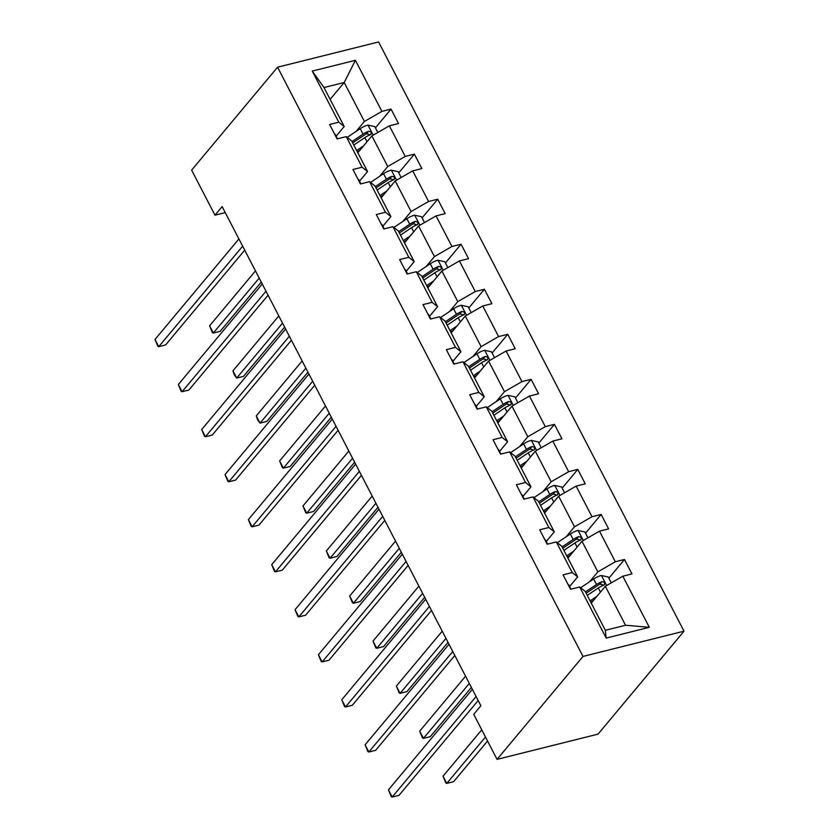 <?xml version="1.0" encoding="UTF-8"?>
<svg xmlns="http://www.w3.org/2000/svg" width="839" height="839" viewBox="0 0 839 839"><rect width="100%" height="100%" fill="white"/><g stroke="black" fill="none" stroke-linecap="round" stroke-linejoin="round"><path stroke-width="1.26" d="M684.005 631.18L378.578 41.95L277.573 67.204L583 656.434L684.005 631.18L598.071 734.115L497.066 759.368L583 656.434M356.114 131.398L364.409 121.466L344.2 82.495L355.4 60.303L381.892 111.398L391.037 109.112L375.411 127.822M330.126 99.359L344.2 82.495L324.001 87.55L344.2 126.521L336.166 136.159M364.409 121.466L381.892 111.398M379.459 176.442L387.754 166.51L371.887 135.908L389.369 125.829L398.515 123.543L391.037 109.112M389.369 125.829L405.237 156.432L414.382 154.145L398.756 172.865M402.804 221.475L411.1 211.543L395.232 180.941L412.715 170.873L421.86 168.587L414.382 154.145M412.715 170.873L428.582 201.475L437.727 199.189L422.101 217.899M426.149 266.508L434.445 256.577L418.577 225.974L436.06 215.906L445.205 213.62L437.727 199.189M436.06 215.906L451.917 246.509L461.072 244.222L445.446 262.932M449.494 311.552L457.79 301.621L441.922 271.018L459.405 260.939L468.55 258.653L461.072 244.222M459.405 260.939L475.262 291.542L484.407 289.256L468.791 307.976M472.839 356.585L481.135 346.654L465.267 316.051L482.75 305.983L491.895 303.697L484.407 289.256M482.75 305.983L498.607 336.586L507.752 334.3L492.136 353.009M496.185 401.619L504.48 391.687L488.613 361.085L506.095 351.017L515.24 348.73L507.752 334.3M506.095 351.017L521.952 381.619L531.097 379.333L515.482 398.043M519.53 446.663L527.815 436.731L511.958 406.128L529.44 396.05L538.586 393.764L531.097 379.333M529.44 396.05L545.298 426.652L554.443 424.366L538.827 443.086M542.875 491.696L551.16 481.764L535.303 451.162L552.786 441.094L561.931 438.807L554.443 424.366M552.786 441.094L568.643 471.696L577.788 469.41L562.172 488.12M566.22 536.729L574.505 526.798L558.648 496.195L576.131 486.127L585.276 483.841L577.788 469.41M576.131 486.127L591.988 516.73L601.133 514.443L585.517 533.153M589.565 581.773L597.85 571.841L581.993 541.239L599.476 531.16L608.621 528.874L601.133 514.443M599.476 531.16L615.333 561.763L624.478 559.477L608.862 578.197M622.821 576.204L649.302 627.299L606.178 638.08L579.686 586.985L585.14 591.327L605.339 630.299L625.537 625.244L605.339 586.272L622.821 576.204L631.966 573.918L624.478 559.477M572.198 572.555L556.341 541.952L561.794 546.283L577.651 576.886L572.198 572.555L563.053 574.841L570.541 589.272L579.686 586.985M548.853 527.511L532.996 496.908L538.449 501.25L554.306 531.853L548.853 527.511L539.708 529.797L547.196 544.238L556.341 541.952M525.518 482.477L509.651 451.875L515.104 456.217L530.961 486.819L525.518 482.477L516.363 484.764L523.851 499.195L532.996 496.908M502.173 437.444L486.305 406.842L491.759 411.173L507.616 441.775L502.173 437.444L493.028 439.73L500.505 454.161L509.651 451.875M478.828 392.4L462.96 361.798L468.414 366.14L484.271 396.742L478.828 392.4L469.683 394.687L477.16 409.128L486.305 406.842M455.483 347.367L439.615 316.764L445.069 321.106L460.926 351.709L455.483 347.367L446.338 349.653L453.815 364.084L462.96 361.798M432.137 302.334L416.27 271.731L421.723 276.062L437.58 306.665L432.137 302.334L422.992 304.62L430.47 319.051L439.615 316.764M408.792 257.29L392.925 226.687L398.378 231.029L414.235 261.632L408.792 257.29L399.647 259.576L407.125 274.017L416.27 271.731M385.447 212.257L369.579 181.654L375.033 185.996L390.89 216.598L385.447 212.257L376.302 214.543L383.78 228.974L392.925 226.687M362.102 167.223L346.234 136.621L351.688 140.952L367.545 171.555L362.102 167.223L352.957 169.509L360.434 183.94L369.579 181.654M344.2 126.521L338.757 122.179L329.612 124.466L337.089 138.907L346.234 136.621M338.757 122.179L312.265 71.084L355.4 60.303M497.066 759.368L473.72 714.325L480.873 705.746L222.136 206.593L214.973 215.172L225.251 212.603M367.545 171.555L359.512 181.193M357.813 152.771L371.887 135.908M387.754 166.51L405.237 156.432M390.89 216.598L382.846 226.226M381.158 197.805L395.232 180.941M411.1 211.543L428.582 201.475M414.235 261.632L406.191 271.27M404.503 242.838L418.577 225.974M434.445 256.577L451.917 246.509M437.58 306.665L429.537 316.303M427.848 287.882L441.922 271.018M457.79 301.621L475.262 291.542M460.926 351.709L452.882 361.336M451.193 332.915L465.267 316.051M481.135 346.654L498.607 336.586M484.271 396.742L476.227 406.38M474.538 377.949L488.613 361.085M504.48 391.687L521.952 381.619M507.616 441.775L499.572 451.413M497.884 422.992L511.958 406.128M527.815 436.731L545.298 426.652M530.961 486.819L522.917 496.447M521.229 468.026L535.303 451.162M551.16 481.764L568.643 471.696M554.306 531.853L546.262 541.48M544.563 513.059L558.648 496.195M574.505 526.798L591.988 516.73M577.651 576.886L569.608 586.524M567.909 558.103L581.993 541.239M597.85 571.841L615.333 561.763M606.178 638.08L605.339 630.299M214.973 215.172L191.628 170.139L277.573 67.204M591.254 603.136L605.339 586.272M625.537 625.244L649.302 627.299M312.265 71.084L324.001 87.55M568.045 584.458A9.082 2.863 -27.4 0 1 568.842 585.035A9.082 2.863 -27.4 0 1 568.905 585.202M476.101 696.538L392.18 797.05L388.447 789.835L472.357 689.322M478.167 700.534L399.007 795.341L392.18 797.05L391.247 796.599L388.447 789.835M611.274 582.853L608.244 577.012L601.29 575.491A9.082 2.863 152.6 0 0 593.666 579.015L580.651 587.751M597.043 596.204L590.09 600.871M593.655 600.273L590.771 602.203M481.743 729.825L443.044 776.18L446.788 783.395L453.605 781.696L487.553 741.036M587.248 595.386L598.301 587.971A9.082 2.863 -27.4 0 1 603.702 585.161C605.443 583.199 604.846 582.046 601.909 581.7A9.082 2.863 152.6 0 0 596.508 584.5L585.444 591.925M586.136 593.246L598.448 584.982A4.625 1.458 -27.4 0 1 599.843 584.164L602.465 584.657M603.702 585.161L604.489 584.615M443.044 776.18L445.845 782.955L446.788 783.395L485.487 737.041M544.7 539.414A9.082 2.863 -27.4 0 1 545.497 540.001A9.082 2.863 -27.4 0 1 545.56 540.169M452.756 651.504L368.845 752.017L365.101 744.791L449.012 644.279M454.822 655.49L375.662 750.307L368.845 752.017L367.902 751.566L365.101 744.791M521.355 494.381A9.082 2.863 -27.4 0 1 522.152 494.958A9.082 2.863 -27.4 0 1 522.215 495.136M429.411 606.461L345.5 706.973L341.756 699.757L425.667 599.245M431.477 610.456L352.317 705.274L345.5 706.973L344.556 706.532L341.756 699.757M587.929 537.82L584.898 531.968L577.945 530.447A9.082 2.863 152.6 0 0 570.321 533.982L557.306 542.718M573.698 551.171L566.745 555.838M570.31 555.229L567.426 557.159M465.561 676.213L419.699 731.147L423.443 738.362L430.26 736.652L471.371 687.414M563.902 550.353L574.956 542.927A9.082 2.863 -27.4 0 1 580.357 540.127C582.098 538.166 581.5 537.012 578.564 536.656A9.082 2.863 152.6 0 0 573.163 539.467L562.099 546.892M562.791 548.213L575.103 539.949A4.625 1.458 -27.4 0 1 576.498 539.131L579.12 539.624M580.357 540.127L581.144 539.582M419.699 731.147L422.499 737.921L423.443 738.362L469.305 683.428M564.584 492.776L561.553 486.935L554.6 485.414A9.082 2.863 152.6 0 0 546.976 488.948L533.961 497.674M550.353 506.127L543.399 510.804M546.965 510.196L544.081 512.126M442.216 631.169L396.354 686.113L400.098 693.329L406.915 691.619L448.026 642.38M540.557 505.319L551.611 497.894A9.082 2.863 -27.4 0 1 557.012 495.083C558.753 493.122 558.155 491.969 555.219 491.623A9.082 2.863 152.6 0 0 549.818 494.433L538.753 501.848M539.446 503.18L551.758 494.905A4.625 1.458 -27.4 0 1 553.153 494.087L555.775 494.591M557.012 495.083L557.799 494.549M396.354 686.113L399.154 692.878L400.098 693.329L445.96 638.395M498.009 449.347A9.082 2.863 -27.4 0 1 498.806 449.924A9.082 2.863 -27.4 0 1 498.869 450.092M406.066 561.427L322.155 661.94L318.411 654.724L402.321 554.212M408.132 565.423L328.972 660.23L322.155 661.94L321.211 661.489L318.411 654.724M541.239 447.743L538.208 441.901L531.255 440.381A9.082 2.863 152.6 0 0 523.63 443.904L510.615 452.641M527.007 461.093L520.054 465.76M523.62 465.163L520.736 467.092M418.871 586.136L373.009 641.069L376.753 648.285L383.57 646.586L424.681 597.347M517.212 460.275L528.266 452.861A9.082 2.863 -27.4 0 1 533.667 450.05C535.408 448.089 534.81 446.935 531.874 446.589A9.082 2.863 152.6 0 0 526.473 449.389L515.408 456.815M516.1 458.136L528.423 449.872A4.625 1.458 -27.4 0 1 529.808 449.054L532.429 449.547M533.667 450.05L534.453 449.505M373.009 641.069L375.809 647.844L376.753 648.285L422.615 593.351M474.664 404.304A9.082 2.863 -27.4 0 1 475.461 404.891A9.082 2.863 -27.4 0 1 475.524 405.059M382.72 516.394L298.81 616.906L295.066 609.68L378.976 509.168M384.786 520.379L305.627 615.197L298.81 616.906L297.866 616.455L295.066 609.68M517.894 402.71L514.863 396.857L507.91 395.337A9.082 2.863 152.6 0 0 500.285 398.871L487.27 407.607M503.673 416.06L496.709 420.727M500.275 420.119L497.391 422.048M395.526 541.103L349.664 596.036L353.408 603.251L360.225 601.542L401.336 552.303M493.867 415.242L504.921 407.817A9.082 2.863 -27.4 0 1 510.322 405.017C512.063 403.056 511.465 401.902 508.528 401.545A9.082 2.863 152.6 0 0 503.127 404.356L492.063 411.781M492.755 413.103L505.078 404.838A4.625 1.458 -27.4 0 1 506.473 404.02L509.084 404.513M510.322 405.017L511.108 404.471M349.664 596.036L352.464 602.811L353.408 603.251L399.27 548.318M451.319 359.27A9.082 2.863 -27.4 0 1 452.116 359.847A9.082 2.863 -27.4 0 1 452.179 360.025M359.375 471.35L275.465 571.862L271.721 564.647L355.631 464.135M361.441 475.346L282.282 570.163L275.465 571.862L274.521 571.422L271.721 564.647M494.549 357.666L491.518 351.824L484.564 350.303A9.082 2.863 152.6 0 0 476.94 353.838L463.925 362.563M480.328 371.016L473.364 375.694M476.93 375.085L474.045 377.015M372.18 496.059L326.319 551.003L330.063 558.218L336.89 556.509L377.99 507.27M470.522 370.209L481.576 362.784A9.082 2.863 -27.4 0 1 486.977 359.973C488.718 358.012 488.12 356.858 485.183 356.512A9.082 2.863 152.6 0 0 479.782 359.323L468.718 366.737M469.41 368.069L481.733 359.795A4.625 1.458 -27.4 0 1 483.128 358.977L485.739 359.48M486.977 359.973L487.763 359.438M326.319 551.003L329.119 557.767L330.063 558.218L375.924 503.285M427.974 314.237A9.082 2.863 -27.4 0 1 428.771 314.814A9.082 2.863 -27.4 0 1 428.834 314.982M336.03 426.317L252.12 526.829L248.375 519.614L332.286 419.101M338.096 430.313L258.936 525.12L252.12 526.829L251.176 526.378L248.375 519.614M471.203 312.632L468.172 306.791L461.219 305.27A9.082 2.863 152.6 0 0 453.595 308.794L440.58 317.53M456.982 325.983L450.019 330.65M453.584 330.052L450.7 331.982M348.835 451.025L302.973 505.959L306.717 513.174L313.545 511.475L354.645 462.237M447.177 325.165L458.23 317.75A9.082 2.863 -27.4 0 1 463.631 314.94C465.372 312.978 464.775 311.825 461.838 311.479A9.082 2.863 152.6 0 0 456.437 314.279L445.373 321.704M446.065 323.025L458.388 314.761A4.625 1.458 -27.4 0 1 459.782 313.943L462.394 314.436M463.631 314.94L464.418 314.394M302.973 505.959L305.774 512.734L306.717 513.174L352.579 458.241M404.629 269.193A9.082 2.863 -27.4 0 1 405.426 269.78A9.082 2.863 -27.4 0 1 405.489 269.948M312.685 381.284L228.774 481.796L225.03 474.57L308.941 374.058M314.751 385.269L235.591 480.086L228.774 481.796L227.83 481.345L225.03 474.57M447.858 267.599L444.827 261.747L437.874 260.226A9.082 2.863 152.6 0 0 430.25 263.761L417.235 272.497M433.637 280.95L426.673 285.617M430.239 285.008L427.355 286.938M325.49 405.992L279.628 460.926L283.372 468.141L290.2 466.432L331.3 417.193M423.831 280.132L434.885 272.706A9.082 2.863 -27.4 0 1 440.286 269.906C442.027 267.945 441.429 266.792 438.493 266.435A9.082 2.863 152.6 0 0 433.092 269.246L422.038 276.671M422.72 277.992L435.042 269.728A4.625 1.458 -27.4 0 1 436.437 268.91L439.049 269.403M440.286 269.906L441.073 269.361M279.628 460.926L282.428 467.701L283.372 468.141L329.234 413.208M381.284 224.16A9.082 2.863 -27.4 0 1 382.081 224.737A9.082 2.863 -27.4 0 1 382.144 224.915M289.34 336.24L205.429 436.752L201.685 429.537L285.606 329.024M291.406 340.235L212.246 435.053L205.429 436.752L204.485 436.311L201.685 429.537M424.513 222.555L421.482 216.714L414.529 215.193A9.082 2.863 152.6 0 0 406.905 218.727L393.89 227.453M410.292 235.906L403.328 240.583M406.894 239.975L404.01 241.905M302.145 360.948L256.283 415.892L260.027 423.108L266.854 421.398L307.955 372.159M400.486 235.098L411.54 227.673A9.082 2.863 -27.4 0 1 416.941 224.862C418.682 222.901 418.084 221.748 415.148 221.402A9.082 2.863 152.6 0 0 409.747 224.212L398.693 231.627M399.374 232.959L411.697 224.684A4.625 1.458 -27.4 0 1 413.092 223.866L415.704 224.37M416.941 224.862L417.728 224.328M256.283 415.892L257.594 419.773L260.027 423.108L305.889 368.174M357.938 179.127A9.082 2.863 -27.4 0 1 358.735 179.703A9.082 2.863 -27.4 0 1 358.798 179.871M265.994 291.206L182.084 391.719L178.34 384.503L262.261 283.991M268.071 295.202L188.911 390.009L182.084 391.719L181.14 391.268L178.34 384.503M401.168 177.522L398.137 171.68L391.184 170.16A9.082 2.863 152.6 0 0 383.559 173.683L370.544 182.42M386.947 190.873L379.983 195.539M383.549 194.942L380.665 196.871M278.81 315.915L232.938 370.848L236.682 378.064L243.509 376.365L284.61 327.126M377.141 190.054L388.195 182.64A9.082 2.863 -27.4 0 1 393.596 179.829C395.337 177.868 394.739 176.714 391.803 176.368A9.082 2.863 152.6 0 0 386.401 179.168L375.348 186.594M376.029 187.915L388.352 179.651A4.625 1.458 -27.4 0 1 389.747 178.833L392.369 179.326M393.596 179.829L394.382 179.284M232.938 370.848L234.249 374.739L236.682 378.064L282.544 323.13M334.593 134.083A9.082 2.863 -27.4 0 1 335.39 134.67A9.082 2.863 -27.4 0 1 335.453 134.838M242.649 246.173L158.739 346.685L154.995 339.459L238.916 238.947M244.726 250.158L165.566 344.976L158.739 346.685L157.795 346.234L154.995 339.459M377.823 132.489L374.802 126.637L367.839 125.116A9.082 2.863 152.6 0 0 360.214 128.65L347.199 137.386M363.602 145.839L356.638 150.506M360.204 149.898L357.32 151.828M255.465 270.882L209.593 325.815L213.337 333.031L220.164 331.321L261.275 282.082M353.796 145.021L364.85 137.596A9.082 2.863 -27.4 0 1 370.251 134.796C371.992 132.835 371.394 131.681 368.457 131.324A9.082 2.863 152.6 0 0 363.056 134.135L352.002 141.56M352.684 142.882L365.007 134.618A4.625 1.458 -27.4 0 1 366.402 133.8L369.024 134.292M370.251 134.796L371.037 134.25M209.593 325.815L212.403 332.59L213.337 333.031L259.199 278.097M606.649 585.517L601.458 575.523M596.508 584.5L593.666 579.015M600.451 592.124L598.301 587.971M599.843 584.164L601.909 581.7M583.304 540.484L578.123 530.489M573.163 539.467L570.321 533.982M577.106 547.08L574.956 542.927M576.498 539.131L578.564 536.656M559.959 495.45L554.778 485.456M549.818 494.433L546.976 488.948M553.761 502.047L551.611 497.894M553.153 494.087L555.219 491.623M536.614 450.407L531.433 440.412M526.473 449.389L523.63 443.904M530.416 457.014L528.266 452.861M529.808 449.054L531.874 446.589M513.269 405.373L508.088 395.379M503.127 404.356L500.285 398.871M507.081 411.97L504.921 407.817M506.473 404.02L508.528 401.545M489.924 360.34L484.743 350.345M479.782 359.323L476.94 353.838M483.736 366.937L481.576 362.784M483.128 358.977L485.183 356.512M466.578 315.296L461.398 305.302M456.437 314.279L453.595 308.794M460.391 321.903L458.23 317.75M459.782 313.943L461.838 311.479M443.233 270.263L438.052 260.268M433.092 269.246L430.25 263.761M437.046 276.86L434.885 272.706M436.437 268.91L438.493 266.435M419.888 225.23L414.707 215.235M409.747 224.212L406.905 218.727M413.7 231.826L411.54 227.673M413.092 223.866L415.148 221.402M396.543 180.186L391.362 170.191M386.401 179.168L383.559 173.683M390.355 186.793L388.195 182.64M389.747 178.833L391.803 176.368M373.198 135.152L368.017 125.158M363.056 134.135L360.214 128.65M367.01 141.749L364.85 137.596M366.402 133.8L368.457 131.324M570.981 589.167L568.842 585.035M547.636 544.123L545.497 540.001M524.291 499.09L522.152 494.958M500.946 454.056L498.806 449.924M477.601 409.013L475.461 404.891M454.256 363.979L452.116 359.847M430.91 318.946L428.771 314.814M407.565 273.902L405.426 269.78M384.22 228.869L382.081 224.737M360.875 183.835L358.735 179.703M337.53 138.792L335.39 134.67"/></g></svg>
